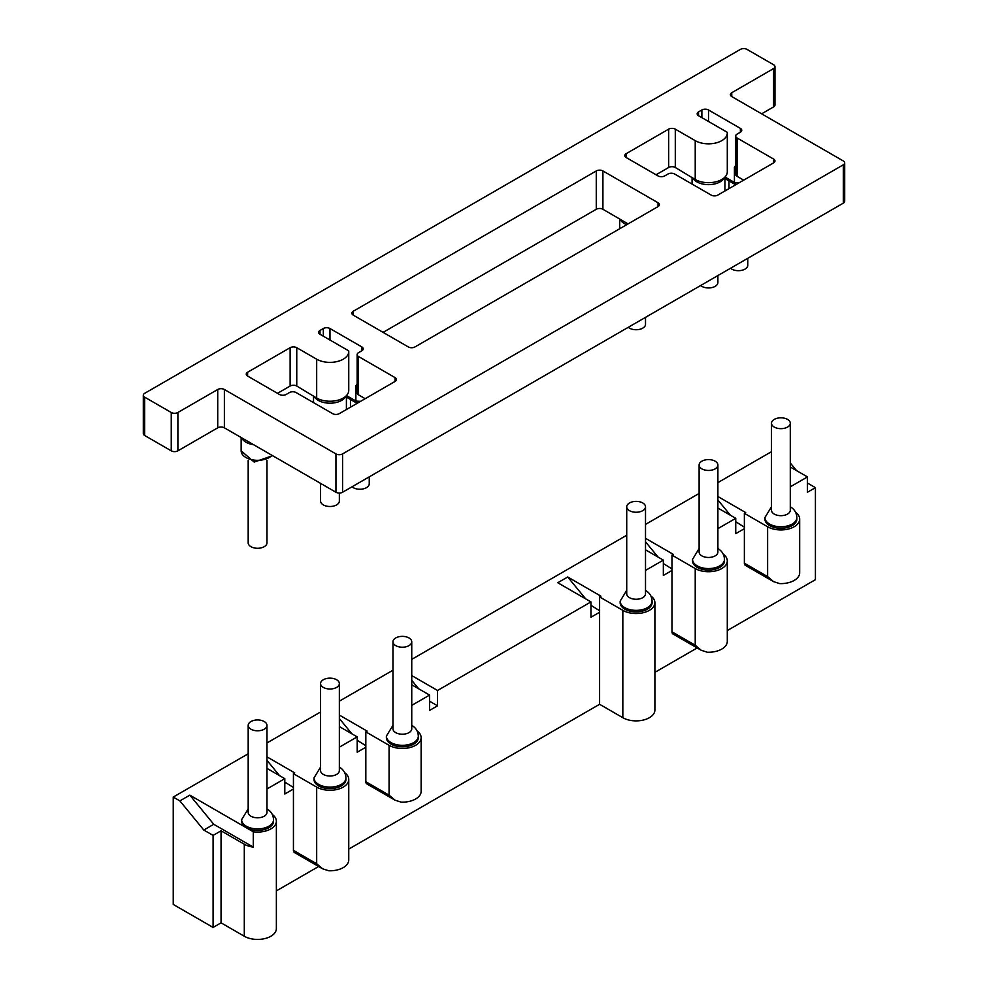<?xml version="1.0" encoding="UTF-8"?>
<svg xmlns="http://www.w3.org/2000/svg" width="988" height="988" viewBox="0 0 988 988"><rect width="100%" height="100%" fill="white"/><g stroke="black" fill="none" stroke-linecap="round" stroke-linejoin="round"><path stroke-width="1.48" d="M336.612 687.413A9.386 5.422 0 0 0 339.353 683.573A9.386 5.422 0 0 0 333.561 678.571A9.386 5.422 0 0 0 323.323 679.744A9.386 5.422 0 0 0 320.569 683.573A9.386 5.422 0 0 0 326.373 688.587A9.386 5.422 0 0 0 336.612 687.413M320.569 683.573L320.569 770.578A9.386 5.422 0 0 0 323.323 774.419A9.386 5.422 0 0 0 336.612 774.419A9.386 5.422 0 0 0 339.353 770.578L339.353 683.573M320.569 767.108L313.999 777.902L313.999 779.433A15.969 9.213 0 0 0 318.679 785.954A15.969 9.213 0 0 0 336.081 787.942A15.969 9.213 0 0 0 345.936 779.433L345.936 777.902C345.701 773.147 343.491 769.541 339.316 767.083M408.995 645.621A9.386 5.422 0 0 0 411.749 641.78A9.386 5.422 0 0 0 405.945 636.778A9.386 5.422 0 0 0 395.719 637.952A9.386 5.422 0 0 0 392.965 641.78A9.386 5.422 0 0 0 398.757 646.794A9.386 5.422 0 0 0 408.995 645.621M392.965 641.78L392.965 728.786A9.386 5.422 0 0 0 395.719 732.627A9.386 5.422 0 0 0 408.995 732.627A9.386 5.422 0 0 0 411.749 728.786L411.749 641.78M392.965 725.316L386.382 736.109L386.382 737.641A15.969 9.213 0 0 0 391.063 744.162A15.969 9.213 0 0 0 408.464 746.15A15.969 9.213 0 0 0 418.319 737.641L418.319 736.109C418.085 731.355 415.874 727.748 411.7 725.291M642.756 510.66A9.386 5.422 180 0 1 632.53 511.833A9.386 5.422 180 0 1 626.725 506.819A9.386 5.422 180 0 1 629.48 502.991A9.386 5.422 180 0 1 639.718 501.805A9.386 5.422 180 0 1 645.51 506.819A9.386 5.422 180 0 1 642.756 510.66M645.51 506.819L645.51 593.825A9.386 5.422 180 0 1 642.756 597.666A9.386 5.422 180 0 1 629.48 597.666A9.386 5.422 180 0 1 626.725 593.825L626.725 506.819M626.725 590.355L620.155 601.136L620.155 602.68A15.969 9.213 0 0 0 624.824 609.188A15.969 9.213 0 0 0 642.225 611.189A15.969 9.213 0 0 0 652.08 602.68L652.08 601.136C651.845 596.382 649.647 592.788 645.46 590.33M715.151 468.868A9.386 5.422 180 0 1 704.913 470.041A9.386 5.422 180 0 1 699.109 465.027A9.386 5.422 180 0 1 701.863 461.198A9.386 5.422 180 0 1 712.101 460.013A9.386 5.422 180 0 1 717.893 465.027A9.386 5.422 180 0 1 715.151 468.868M717.893 465.027L717.893 552.033A9.386 5.422 180 0 1 715.151 555.874A9.386 5.422 180 0 1 701.863 555.874A9.386 5.422 180 0 1 699.109 552.033L699.109 465.027M699.109 548.562L692.539 559.344L692.539 560.888A15.969 9.213 0 0 0 697.219 567.396A15.969 9.213 0 0 0 714.62 569.397A15.969 9.213 0 0 0 724.476 560.888L724.476 559.344C724.241 554.589 722.03 550.995 717.844 548.538M787.535 427.075A9.386 5.422 180 0 1 777.297 428.249A9.386 5.422 180 0 1 771.505 423.235A9.386 5.422 180 0 1 774.246 419.406A9.386 5.422 180 0 1 784.484 418.22A9.386 5.422 180 0 1 790.289 423.235A9.386 5.422 180 0 1 787.535 427.075M790.289 423.235L790.289 510.24A9.386 5.422 180 0 1 787.535 514.081A9.386 5.422 180 0 1 774.246 514.081A9.386 5.422 180 0 1 771.505 510.24L771.505 423.235M771.505 506.77L764.922 517.551L764.922 519.095A15.969 9.213 0 0 0 769.603 525.604A15.969 9.213 0 0 0 787.004 527.604A15.969 9.213 0 0 0 796.859 519.095L796.859 517.551C796.624 512.797 794.414 509.203 790.239 506.745M264.216 729.206A9.386 5.422 0 0 0 266.97 725.365A9.386 5.422 0 0 0 261.178 720.363A9.386 5.422 0 0 0 250.94 721.536A9.386 5.422 0 0 0 248.186 725.365A9.386 5.422 0 0 0 253.99 730.379A9.386 5.422 0 0 0 264.216 729.206M248.186 725.365L248.186 812.371A9.386 5.422 0 0 0 250.94 816.212A9.386 5.422 0 0 0 264.216 816.212A9.386 5.422 0 0 0 266.97 812.371L266.97 725.365M248.186 808.9L241.615 819.694L241.615 821.226A15.969 9.213 0 0 0 246.284 827.746A15.969 9.213 0 0 0 263.685 829.735A15.969 9.213 0 0 0 273.54 821.226L273.54 819.694C273.318 814.939 271.107 811.333 266.921 808.876M266.97 768.368L284.803 778.668L284.803 794.006L293.436 789.017L293.436 850.359A4.693 2.717 -60 0 0 294.412 852.508L322.644 868.81L328.794 870.774A18.784 10.843 0 0 0 348.752 859.943L348.752 779.433A18.784 10.843 180 0 1 337.155 789.449A18.784 10.843 180 0 1 316.679 787.103L293.436 773.678L293.436 789.017M293.436 787.485L284.803 782.076M266.97 756.857L294.77 772.912L293.436 773.678M279.493 775.592L266.97 760.328M285.47 782.879L284.803 783.262M339.353 726.575L357.199 736.875L357.199 752.214L365.832 747.224L365.832 781.73A4.693 2.717 -60 0 0 366.795 783.879L395.039 800.181L401.177 802.145A18.784 10.843 0 0 0 421.135 791.314L421.135 737.641A18.784 10.843 180 0 1 409.538 747.657A18.784 10.843 180 0 1 389.074 745.31L365.832 731.886L365.832 747.224M365.832 745.693L357.199 740.284M339.353 715.065L367.153 731.12L365.832 731.886M351.876 733.8L339.353 718.535M357.854 741.086L357.199 741.469M411.749 684.783L429.582 695.083L429.582 710.421L437.548 705.815L429.582 701.208M411.749 675.582L437.548 690.476L437.548 705.815M418.69 688.797L411.749 680.324M585.649 598.839L567.717 576.992L557.751 582.735L590.96 601.914L590.96 617.241L599.593 612.264L599.593 704.283L348.752 849.1M567.717 576.992L600.926 596.159L599.593 596.925L599.593 612.264M599.593 610.732L590.96 605.323M591.627 606.126L590.96 606.509M645.51 549.822L663.343 560.122L663.343 575.448L671.976 570.471L671.976 631.814A4.693 2.717 -60 0 0 672.952 633.963L701.184 650.265L707.334 652.228A18.784 10.843 0 0 0 727.292 641.397L727.292 560.888A18.784 10.843 180 0 1 715.695 570.903A18.784 10.843 180 0 1 695.219 568.557L671.976 555.133L671.976 570.471M671.976 568.94L663.343 563.531M645.51 538.312L673.31 554.367L671.976 555.133M658.033 557.047L645.51 541.782M664.01 564.333L663.343 564.716M717.893 508.03L735.739 518.33L735.739 533.656L744.372 528.679L744.372 563.185A4.693 2.717 -60 0 0 745.335 565.334L773.567 581.636L779.717 583.599A18.784 10.843 -0 0 0 799.675 572.768L799.675 519.095A18.784 10.843 180 0 1 788.078 529.111A18.784 10.843 180 0 1 767.614 526.765L744.372 513.34L744.372 528.679M744.372 527.147L735.739 521.738M717.893 496.519L745.693 512.574L744.372 513.34M730.416 515.254L717.893 499.99M736.393 522.541L735.739 522.924M767.614 526.765L767.614 576.609L773.567 581.636M695.219 568.557L695.219 645.238L701.184 650.265M389.074 745.31L389.074 795.155L395.039 800.181M316.679 787.103L316.679 863.784L322.644 868.81M790.289 467.003L807.455 476.92L807.455 492.246L815.421 487.652L807.455 483.046M796.563 470.621L790.289 462.977M253.286 831.785L189.844 795.155L213.754 824.288L253.286 847.111L253.286 831.785A18.784 10.843 180 0 0 276.368 821.226L276.368 928.584A18.784 10.843 180 0 1 264.772 938.6A18.784 10.843 180 0 1 244.295 936.254L221.053 922.829L213.087 927.436L173.233 904.428L173.233 797.069L248.186 753.795M253.286 847.111A18.784 10.843 180 0 1 244.295 844.234L221.053 830.809L213.087 835.403L213.087 927.436M189.844 795.155L179.878 800.898L203.787 830.044L213.754 824.288M203.787 830.044L213.087 835.403M626.725 581.253L626.725 581.92M650.87 595.962A18.784 10.843 180 0 1 654.896 602.68L654.896 710.039A18.784 10.843 180 0 1 643.312 720.054A18.784 10.843 180 0 1 622.835 717.708L599.593 704.283M654.896 602.68A18.784 10.843 180 0 1 643.312 612.696A18.784 10.843 180 0 1 622.835 610.349L599.593 596.925M248.186 799.811L248.186 800.465M771.505 451.664L717.893 482.613M699.109 493.457L645.51 524.406M626.725 535.249L411.749 659.366M392.965 670.21L339.353 701.159M320.569 712.002L266.97 742.951M272.33 814.507A18.784 10.843 180 0 1 276.368 821.226M221.053 830.809L221.053 922.829M179.878 800.898L173.233 797.069M815.421 487.652L815.421 579.672L727.292 630.554M697.17 647.943L654.896 672.346M318.63 866.488L276.368 890.892M771.505 497.668L771.505 498.335M795.649 512.377A18.784 10.843 180 0 1 799.675 519.095M699.109 539.46L699.109 540.127M723.253 554.169A18.784 10.843 180 0 1 727.292 560.888M392.965 716.226L392.965 716.88M417.109 730.922A18.784 10.843 180 0 1 421.135 737.641M320.569 758.018L320.569 758.673M344.726 772.715A18.784 10.843 180 0 1 348.752 779.433M663.343 560.122L645.51 570.409M807.455 476.92L790.289 486.825M735.739 518.33L717.893 528.617M284.803 778.668L266.97 788.967M590.96 601.914L437.548 690.476M429.582 695.083L411.749 705.383M357.199 736.875L339.353 747.175M730.552 268.254A9.386 5.422 0 0 0 745.026 269.094A9.386 5.422 0 0 0 747.78 265.266L747.78 258.313M735.69 167.268A16.438 9.485 180 0 1 734.417 167.12L734.417 182.447L735.986 184.608M734.417 167.12L735.69 165.49M717.893 275.566L717.893 282.519A9.386 5.422 180 0 1 715.151 286.359A9.386 5.422 180 0 1 700.665 285.507M656.044 174.777L668.654 167.491A4.693 2.717 180 0 1 675.298 167.491L695.219 179.507A18.784 10.843 0 0 0 715.695 181.854A18.784 10.843 0 0 0 727.292 171.838L727.292 132.985A18.784 10.843 0 0 0 727.254 132.306L698.541 115.732A4.693 2.717 180 0 1 697.17 113.818A4.693 2.717 180 0 1 698.541 111.891L701.863 109.977A4.693 2.717 180 0 1 708.507 109.977L740.383 128.378A4.693 2.717 180 0 1 741.753 130.305A4.693 2.717 180 0 1 740.383 132.219L737.06 134.133A4.693 2.717 0 0 0 735.69 136.048A4.693 2.717 0 0 0 737.06 137.974L773.592 159.056A4.693 2.717 180 0 1 774.963 160.97A4.693 2.717 180 0 1 773.592 162.897L717.807 195.093A4.693 2.717 180 0 1 711.162 195.093L674.631 174.012A4.693 2.717 0 0 0 667.999 174.012L664.677 175.926A4.693 2.717 180 0 1 658.033 175.926L626.157 157.524A4.693 2.717 180 0 1 624.787 155.61A4.693 2.717 180 0 1 626.157 153.683L668.654 129.156A4.693 2.717 180 0 1 675.298 129.156L695.219 140.654A18.784 10.843 0 0 0 715.695 143.001A18.784 10.843 0 0 0 727.292 132.985M628.282 327.3A9.386 5.422 0 0 0 642.756 328.139A9.386 5.422 0 0 0 645.51 324.311L645.51 317.358M383.097 332.363L596.27 209.283A4.693 2.717 180 0 1 602.915 209.283L628.084 223.893M369.24 476.858L369.24 483.811A9.386 5.422 180 0 1 366.486 487.652A9.386 5.422 180 0 1 352.012 486.8M357.15 385.814A16.438 9.485 180 0 1 355.878 385.666L355.878 401.005L357.446 403.153M355.878 385.666L357.15 384.036M320.569 483.379L320.569 501.064A9.386 5.422 0 0 0 326.373 506.078A9.386 5.422 0 0 0 336.612 504.905A9.386 5.422 0 0 0 339.353 501.064L339.353 493.037M277.505 393.323L290.126 386.036A4.693 2.717 180 0 1 296.758 386.036L316.679 398.053A18.784 10.843 0 0 0 337.155 400.412A18.784 10.843 0 0 0 348.752 390.384L348.752 351.53A18.784 10.843 0 0 0 348.715 350.851L320.001 334.277A4.693 2.717 180 0 1 318.63 332.363A4.693 2.717 180 0 1 320.001 330.449L323.323 328.522A4.693 2.717 180 0 1 329.967 328.522L361.843 346.936A4.693 2.717 180 0 1 363.214 348.85A4.693 2.717 180 0 1 361.843 350.765L358.521 352.679A4.693 2.717 0 0 0 357.15 354.593A4.693 2.717 0 0 0 358.521 356.52L395.052 377.601A4.693 2.717 180 0 1 396.423 379.516A4.693 2.717 180 0 1 395.052 381.442L339.267 413.651A4.693 2.717 180 0 1 332.623 413.651L296.104 392.557A4.693 2.717 0 0 0 289.459 392.557L286.137 394.471A4.693 2.717 180 0 1 279.493 394.471L247.618 376.07A4.693 2.717 180 0 1 246.247 374.156A4.693 2.717 180 0 1 247.618 372.241L290.126 347.702A4.693 2.717 180 0 1 296.758 347.702L316.679 359.2A18.784 10.843 0 0 0 337.155 361.546A18.784 10.843 0 0 0 348.752 351.53M357.15 354.593L357.15 392.94A4.693 2.717 0 0 0 358.521 394.854L365.165 398.695M658.033 206.603L414.972 346.936A4.693 2.717 180 0 1 408.328 346.936L353.21 315.11A4.693 2.717 180 0 1 351.839 313.196A4.693 2.717 180 0 1 353.21 311.269L596.27 170.949A4.693 2.717 180 0 1 602.915 170.949L658.033 202.762A4.693 2.717 180 0 1 659.404 204.689A4.693 2.717 180 0 1 658.033 206.603L658.033 202.762M735.69 136.048L735.69 174.394A4.693 2.717 0 0 0 737.06 176.309L743.705 180.149M844.691 162.897L844.691 201.231A4.693 2.717 180 0 1 843.32 203.145L342.589 492.246A4.693 2.717 180 0 1 335.945 492.246L224.375 427.829A4.693 2.717 0 0 0 217.731 427.829L177.889 450.837A4.693 2.717 180 0 1 171.245 450.837L144.68 435.498A4.693 2.717 180 0 1 143.309 433.584L143.309 395.237A4.693 2.717 180 0 1 144.68 393.323L740.383 49.4A4.693 2.717 180 0 1 747.027 49.4L773.592 64.739A4.693 2.717 180 0 1 774.963 66.653A4.693 2.717 180 0 1 773.592 68.567L731.75 92.724A4.693 2.717 0 0 0 730.379 94.638A4.693 2.717 0 0 0 731.75 96.565L843.32 160.97A4.693 2.717 180 0 1 844.691 162.897A4.693 2.717 180 0 1 843.32 164.811L342.589 453.9A4.693 2.717 180 0 1 335.945 453.9L224.375 389.494A4.693 2.717 0 0 0 217.731 389.494L177.889 412.49A4.693 2.717 180 0 1 171.245 412.49L144.68 397.164A4.693 2.717 180 0 1 143.309 395.237M774.963 66.653L774.963 105A4.693 2.717 180 0 1 773.592 106.914L761.637 113.818M266.97 460.346L266.97 542.857A9.386 5.422 180 0 1 264.216 546.697A9.386 5.422 180 0 1 253.99 547.871A9.386 5.422 180 0 1 248.186 542.857L248.186 460.346M313.999 777.902A15.969 9.213 0 0 0 318.679 784.41A15.969 9.213 0 0 0 336.081 786.411A15.969 9.213 0 0 0 345.936 777.902M386.382 736.109A15.969 9.213 0 0 0 391.063 742.618A15.969 9.213 0 0 0 408.464 744.619A15.969 9.213 0 0 0 418.319 736.109M620.155 601.136A15.969 9.213 0 0 0 624.824 607.657A15.969 9.213 0 0 0 642.225 609.658A15.969 9.213 0 0 0 652.08 601.136M692.539 559.344A15.969 9.213 0 0 0 697.219 565.865A15.969 9.213 0 0 0 714.62 567.865A15.969 9.213 0 0 0 724.476 559.344M764.922 517.551A15.969 9.213 0 0 0 769.603 524.072A15.969 9.213 0 0 0 787.004 526.073A15.969 9.213 0 0 0 796.859 517.551M241.615 819.694A15.969 9.213 0 0 0 246.284 826.203A15.969 9.213 0 0 0 263.685 828.203A15.969 9.213 0 0 0 273.54 819.694M767.614 576.609L744.372 563.185M695.219 645.238L671.976 631.814M389.074 795.155L365.832 781.73M316.679 863.784L293.436 850.359M622.835 610.349L622.835 717.708M244.295 844.234L244.295 936.254M725.007 177.025L734.417 182.447A16.438 9.485 0 0 0 739.246 182.718M692.81 177.976A16.438 9.485 0 0 0 696.886 181.866A16.438 9.485 0 0 0 724.365 177.655M626.664 224.708A16.438 9.485 180 0 1 624.49 223.659A16.438 9.485 180 0 1 620.427 219.768M346.467 395.571L355.878 401.005A16.438 9.485 0 0 0 360.706 401.264M314.27 396.534A16.438 9.485 0 0 0 318.346 400.424A16.438 9.485 0 0 0 345.825 396.2M358.521 356.52L358.521 394.854M395.052 377.601L395.052 381.442M247.618 372.241L247.618 376.07M290.126 347.702L290.126 386.036M296.758 347.702L296.758 386.036M316.679 359.2L316.679 398.053M320.001 330.449L320.001 334.277M323.323 328.522L323.323 336.192M329.967 328.522L329.967 340.033M361.843 346.936L361.843 350.765M353.21 311.269L353.21 315.11M596.27 170.949L596.27 209.283M602.915 170.949L602.915 209.283M668.654 129.156L668.654 167.491M626.157 153.683L626.157 157.524M675.298 129.156L675.298 167.491M695.219 140.654L695.219 179.507M698.541 111.891L698.541 115.732M701.863 109.977L701.863 117.646M708.507 109.977L708.507 121.487M740.383 128.378L740.383 132.219M737.06 137.974L737.06 176.309M773.592 159.056L773.592 162.897M843.32 164.811L843.32 203.145M342.589 453.9L342.589 492.246M335.945 453.9L335.945 492.246M217.731 389.494L217.731 427.829M224.375 389.494L224.375 427.829M177.889 412.49L177.889 450.837M171.245 412.49L171.245 450.837M144.68 397.164L144.68 435.498M773.592 68.567L773.592 106.914M731.75 92.724L731.75 96.565M272.577 455.666L254.212 462.088L241.146 450.837A16.438 9.485 0 0 0 245.963 457.543A16.438 9.485 0 0 0 272.033 455.345M253.607 444.711A16.438 9.485 180 0 1 245.963 442.216A16.438 9.485 180 0 1 241.887 438.314M728.996 188.634L728.996 180.915M735.109 184.447L724.945 178.569M692.069 177.482L692.069 184.077M619.686 219.274L619.686 228.747M350.456 399.461L350.456 407.18M356.569 402.993L346.405 397.114M313.529 396.027L313.529 402.622M241.146 437.82L241.146 450.837M346.405 395.632L346.405 409.044M724.945 177.087L724.945 190.499"/></g></svg>
